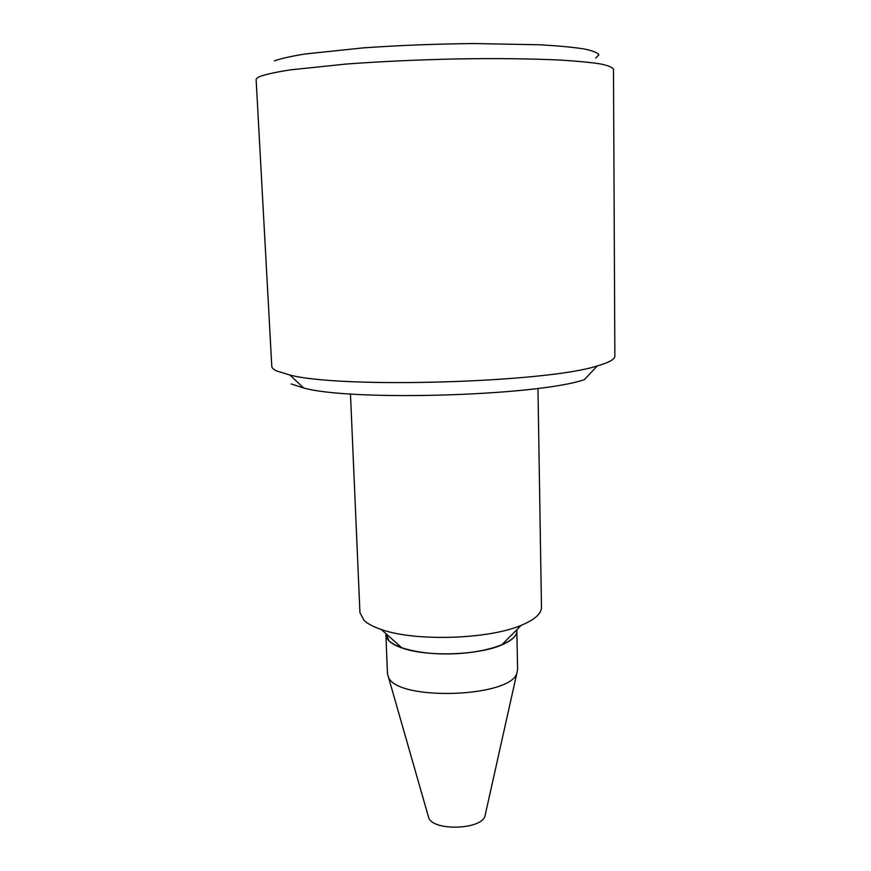 <?xml version="1.0" encoding="UTF-8"?>
<svg xmlns="http://www.w3.org/2000/svg" width="871" height="871" viewBox="0 0 871 871"><rect width="100%" height="100%" fill="white"/><g stroke="black" fill="none" stroke-linecap="round" stroke-linejoin="round"><path stroke-width="1.31" d="M516.851 630.974L516.721 629.809C517.635 635.242 512.605 640.305 501.642 644.986C477.852 655.417 426.3 656.941 401.934 647.948C396.163 645.944 391.906 643.658 389.185 641.067L385.973 633.685L385.918 634.861L387.443 673.327L388.346 676.767C395.772 701.242 510.961 697.823 516.917 672.956L517.614 669.461L516.851 630.974C517.57 641.829 487.782 652.869 452.005 653.86C416.24 654.992 385.842 645.738 385.918 634.861M260.69 76.191C257.587 77.432 256.074 78.619 256.139 79.751L271.785 366.266C271.861 367.878 273.461 369.435 276.586 370.948L289.891 375.031C341.323 388.749 546.781 382.652 597.31 365.907C609.069 362.543 614.926 359.266 614.861 356.087L613.478 69.147C612.52 67.241 607.98 65.467 599.836 63.823C589.591 62.287 575.894 61.014 558.747 59.99C530.134 58.673 496.296 58.313 457.242 58.912C417.699 59.794 380.594 61.503 345.918 64.062L290.446 69.854C276.924 71.977 267.005 74.089 260.69 76.191M595.688 58.085L598.878 54.84C597.702 52.717 592.705 50.736 583.886 48.907C572.835 47.219 558.246 45.847 540.118 44.78L473.77 43.55C435.478 43.942 398.515 45.39 362.902 47.905L305.46 53.937C291.317 56.223 280.974 58.531 274.419 60.861M597.31 365.907L584.31 379.669C537.048 395.957 351.819 401.455 303.674 387.998L291.197 383.969M537.962 388.379L541.468 607.25C541.468 613.685 534.696 619.717 521.163 625.334C488.413 639.445 414.803 641.633 381.28 629.493C373.332 626.804 367.562 623.745 363.969 620.304L359.941 612.64L350.469 393.942M485.387 814.233L484.984 816.007C481.489 829.834 433.007 831.272 428.695 817.673L428.205 815.931M303.674 387.998L289.891 375.031M501.642 644.986L521.163 625.334M401.934 647.948L381.28 629.493M484.984 816.007L516.917 672.956M428.695 817.673L388.346 676.767"/></g></svg>
